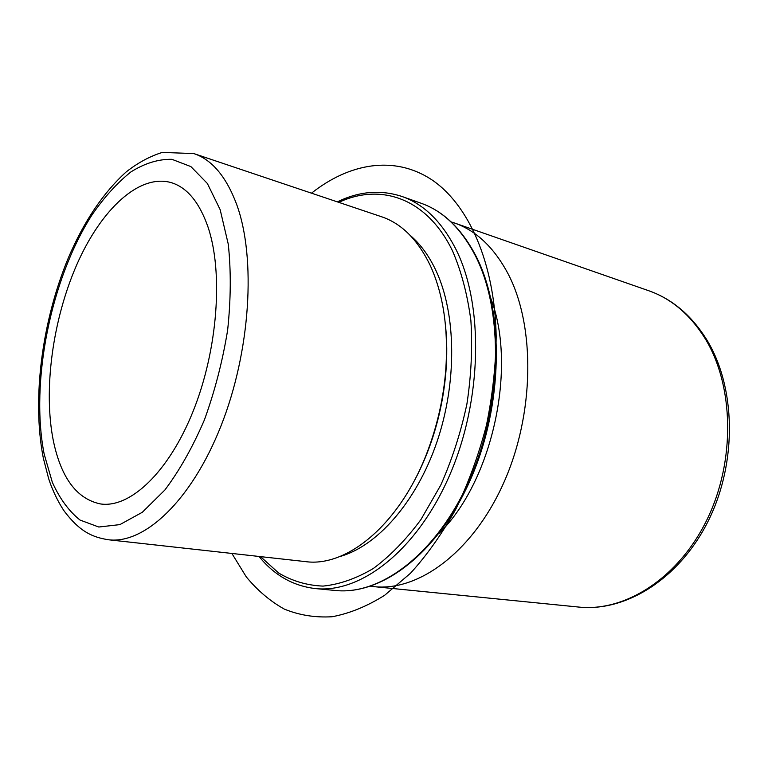 <?xml version="1.0" encoding="UTF-8"?>
<svg xmlns="http://www.w3.org/2000/svg" width="768" height="768" viewBox="0 0 768 768"><rect width="100%" height="100%" fill="white"/><g stroke="black" fill="none" stroke-linecap="round" stroke-linejoin="round"><path stroke-width="1.15" d="M53.443 441.283C61.296 478.262 77.04 499.162 100.685 503.971C130.176 508.234 168.797 472.301 193.296 410.832C217.853 349.488 223.43 272.064 207.907 226.723C199.325 202.368 187.238 187.709 171.667 182.755C139.354 173.088 100.963 209.626 76.838 264.566C52.685 319.718 43.027 390.115 53.443 441.283M43.325 458.122L48.595 478.426C50.669 485.232 56.074 498.97 64.157 511.018C80.045 532.003 92.573 537.235 108.49 539.77L305.328 561.59C347.654 567.744 401.626 522.72 428.419 448.982C437.722 423.677 443.491 397.594 445.709 370.723C448.598 329.328 443.414 294.182 430.157 265.286C417.725 239.645 401.52 223.469 381.533 216.739L193.834 153.581L162.317 152.41C149.798 156.326 137.75 162.845 126.163 171.946C103.21 192.787 83.952 221.405 68.371 257.808C42.173 320.822 31.795 398.246 43.171 457.325M409.498 489.36C417.005 476.707 423.514 462.96 429.034 448.128C438.115 423.437 443.741 397.978 445.91 371.76C447.149 355.978 447.043 340.771 445.565 326.141M339.264 556.714C376.55 546.72 415.987 502.771 436.666 442.742C457.325 382.742 456.307 313.632 435.859 270.346C428.88 255.619 420.346 243.984 410.256 235.459M439.027 533.414C492.144 481.891 517.373 367.738 490.906 298.627M451.085 221.885L454.368 222.95C476.198 230.544 494.141 247.574 508.205 274.051C535.478 326.362 534.566 414.01 503.674 482.928C472.867 552 418.589 591.61 373.997 586.646L370.57 586.224M231.888 553.45L246.24 576.816C257.386 590.362 270.048 601.114 284.218 609.053C299.146 615.178 315.082 617.741 332.035 616.752C349.373 613.555 366.912 606.403 384.634 595.296L410.486 573.245C427.104 554.986 442.272 533.52 455.99 508.838C468.557 482.659 478.714 454.81 486.442 425.27C492.576 395.318 495.821 365.674 496.176 336.346C494.813 262.339 468.096 203.645 431.098 179.318C393.85 155.174 349.21 163.296 311.501 193.171M648.672 290.707C672.019 298.934 691.306 315.149 706.522 339.36C735.84 386.813 737.386 461.616 708.797 519.85C680.304 578.131 626.458 612.106 578.765 607.066C624.883 612.048 678.355 578.515 707.002 519.638C735.715 460.877 734.006 385.258 704.938 338.246C689.952 314.429 671.203 298.579 648.672 290.707L454.368 222.95M108.49 539.77C144.269 544.349 191.309 500.957 220.896 426.182C250.56 351.571 256.33 257.875 236.602 204.259C226.157 176.515 211.901 159.619 193.834 153.581M220.166 209.683L207.36 183.475L190.886 166.589L171.898 159.312C158.381 159.062 144.71 163.277 130.886 171.936C117.274 182.832 104.4 197.011 92.285 214.493C50.832 278.794 29.952 381.946 44.179 454.157L52.33 482.285C59.674 498.566 68.909 511.162 80.016 520.051L98.784 527.021L119.894 524.611L142.339 512.266L164.861 490.022C179.501 470.534 192.682 447.178 204.394 419.933C214.838 391.114 222.586 361.181 227.635 330.134C230.899 299.405 231.11 270.758 228.269 244.186L220.166 209.683M421.094 203.242C443.626 211.219 462.067 229.114 476.41 256.906C504.47 312.211 503.088 405.37 470.755 478.973C438.518 552.691 382.08 595.421 335.52 590.496C381.274 595.421 437.597 552.912 469.91 478.886C502.301 405.014 503.635 311.453 475.67 256.349C461.424 228.739 443.232 211.037 421.094 203.242L402.106 196.522C380.707 189.466 359.126 191.251 337.354 201.869M260.534 556.627L278.65 573.014C292.243 581.078 307.027 585.437 323.021 586.099C339.485 584.429 356.227 578.582 373.229 568.55C390.077 556.09 405.965 539.789 420.883 519.648L440.717 485.194C452.093 459.581 460.819 432.528 466.906 404.035C471.274 375.35 472.598 347.51 470.88 320.496C467.453 294.605 461.376 271.488 452.63 251.136C427.066 197.923 380.525 182.746 338.813 202.358M335.52 590.496L315.475 588.586C360.912 593.501 417.158 550.349 449.635 475.248C482.208 400.31 483.878 305.51 456.23 249.917C442.138 222.058 424.099 204.259 402.106 196.522M445.91 371.76L445.709 370.723M429.034 448.128L428.419 448.982M578.765 607.066L373.997 586.646M259.008 556.454C274.272 575.261 293.088 585.965 315.475 588.586"/></g></svg>

